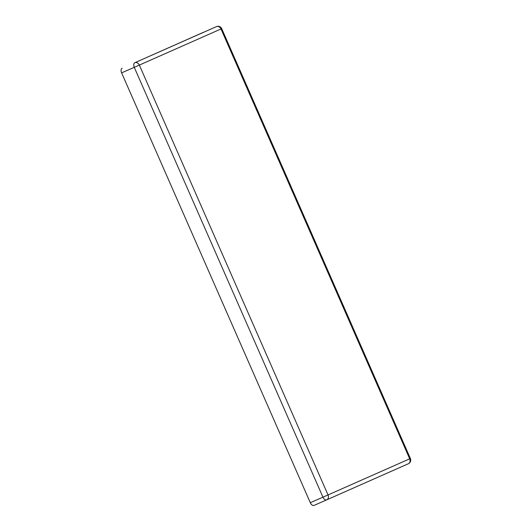 <?xml version="1.0" encoding="UTF-8"?>
<svg xmlns="http://www.w3.org/2000/svg" width="532" height="532" viewBox="0 0 532 532"><rect width="100%" height="100%" fill="white"/><g stroke="black" fill="none" stroke-linecap="round" stroke-linejoin="round"><path stroke-width="0.8" d="M216.484 26.6A3.977 2.347 66.4 0 0 216.464 26.607L134.802 62.729L203.809 32.139A3.977 2.347 -113.6 0 1 203.816 32.139A3.977 2.347 -113.6 0 1 203.823 32.133M121.609 72.851L310.296 502.707L322.951 497.174L134.257 67.325L121.609 72.851A3.977 2.347 -113.6 0 1 122.154 68.256M326.708 499.861A3.977 3.212 66.1 0 1 326.695 499.867A3.977 2.347 66.4 0 0 326.695 499.867A3.977 3.977 0 0 0 326.708 499.861L408.363 463.744A3.977 3.977 0 0 0 410.391 458.504L409.693 458.823A3.977 3.212 66.1 0 1 408.363 463.744A3.977 3.212 66.1 0 1 408.35 463.751L326.715 499.861A3.977 3.212 66.1 0 0 328.038 494.94L409.693 458.823L220.999 28.967L139.344 65.084L328.038 494.94L322.951 497.174A3.977 2.347 66.4 0 0 326.688 499.867L314.046 505.4A3.977 2.347 -113.6 0 1 314.04 505.4A3.977 2.347 -113.6 0 1 310.296 502.707M134.257 67.325L139.344 65.084A3.977 3.212 66.1 0 0 134.802 62.729A3.977 2.347 66.4 0 0 134.257 67.325M216.458 26.613A3.977 3.212 66.1 0 1 220.999 28.967L221.704 28.655A3.977 3.977 0 0 0 216.464 26.607A3.977 2.347 66.4 0 0 216.458 26.613M314.04 505.4L326.688 499.867M410.391 458.504L221.704 28.655"/></g></svg>
